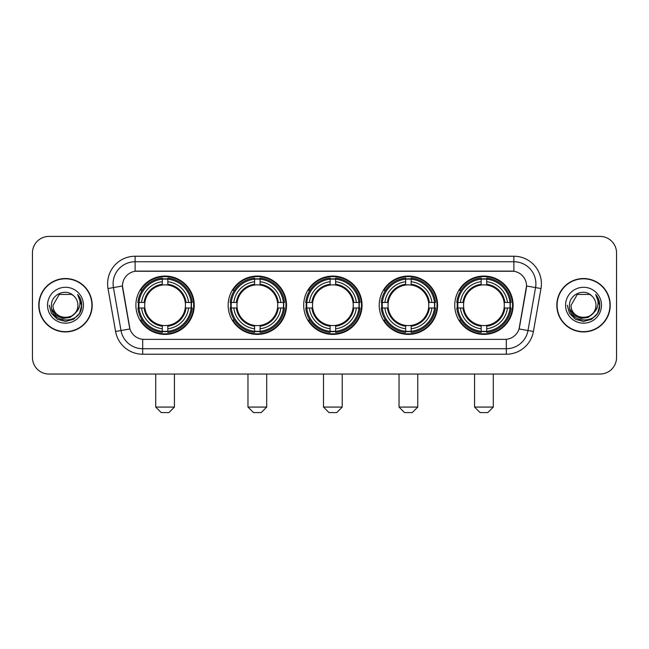 <?xml version="1.0" encoding="UTF-8"?>
<svg xmlns="http://www.w3.org/2000/svg" width="649" height="649" viewBox="0 0 649 649"><rect width="100%" height="100%" fill="white"/><g stroke="black" fill="none" stroke-linecap="round" stroke-linejoin="round"><path stroke-width="0.97" d="M454.754 305.233A29.181 29.181 0 0 0 483.927 334.405A29.181 29.181 0 0 0 513.108 305.233A29.181 29.181 0 0 0 483.927 276.052A29.181 29.181 0 0 0 454.754 305.233M228.156 305.233A29.181 29.181 0 0 0 257.337 334.405A29.181 29.181 0 0 0 286.517 305.233A29.181 29.181 0 0 0 257.337 276.052A29.181 29.181 0 0 0 228.156 305.233M303.691 305.233A29.181 29.181 0 0 0 332.864 334.405A29.181 29.181 0 0 0 362.045 305.233A29.181 29.181 0 0 0 332.864 276.052A29.181 29.181 0 0 0 303.691 305.233M379.219 305.233A29.181 29.181 0 0 0 408.399 334.405A29.181 29.181 0 0 0 437.58 305.233A29.181 29.181 0 0 0 408.399 276.052A29.181 29.181 0 0 0 379.219 305.233M135.892 305.233A29.181 29.181 0 0 0 165.073 334.405A29.181 29.181 0 0 0 194.246 305.233A29.181 29.181 0 0 0 165.073 276.052A29.181 29.181 0 0 0 135.892 305.233M122.458 285.966A14.862 14.862 0 0 0 122.685 288.545L129.484 327.08A14.862 14.862 0 0 0 144.119 339.362L504.881 339.362A14.862 14.862 0 0 0 519.516 327.08L526.315 288.545A14.862 14.862 0 0 0 511.68 271.104L137.32 271.104A14.862 14.862 0 0 0 122.458 285.966L122.62 283.759M138.513 307.983A26.698 26.698 0 0 1 138.513 302.483M381.839 307.983A26.698 26.698 0 0 1 381.839 302.483M306.312 307.983A26.698 26.698 0 0 1 306.312 302.483M230.776 307.983A26.698 26.698 0 0 1 230.776 302.483M457.375 307.983A26.698 26.698 0 0 1 457.375 302.483M38.778 305.233A26.698 26.698 0 0 0 65.484 331.931A26.698 26.698 0 0 0 92.182 305.233A26.698 26.698 0 0 0 65.484 278.535A26.698 26.698 0 0 0 38.778 305.233M556.818 305.233A26.698 26.698 0 0 0 583.516 331.931A26.698 26.698 0 0 0 610.222 305.233A26.698 26.698 0 0 0 583.516 278.535A26.698 26.698 0 0 0 556.818 305.233M135.122 256.233L135.122 271.266L513.878 271.266L513.878 261.742A22.017 22.017 0 0 1 535.563 287.588L527.994 330.528A22.017 22.017 0 0 1 506.309 348.724L142.691 348.724A22.017 22.017 0 0 1 121.006 330.528L113.437 287.588A22.017 22.017 0 0 1 135.122 261.742L513.878 261.742L513.878 256.233A27.526 27.526 0 0 1 540.982 288.545L533.413 331.485A27.526 27.526 0 0 1 506.309 354.224L142.691 354.224A27.526 27.526 0 0 1 115.587 331.485L108.018 288.545A27.526 27.526 0 0 1 135.122 256.233L513.878 256.233M504.881 339.362L144.119 339.362M540.982 288.545L526.542 285.998L519.062 328.954L533.413 331.485M115.587 331.485L129.938 328.954L122.458 285.998L113.437 287.588A22.017 22.017 0 0 1 113.104 283.759M519.516 327.08L519.427 327.55M129.573 327.55L129.484 327.08M616.55 252.932A16.517 16.517 0 0 0 600.033 236.414L48.967 236.414A16.517 16.517 0 0 0 32.45 252.932L32.45 357.534A16.517 16.517 0 0 0 48.967 374.043L600.033 374.043A16.517 16.517 0 0 0 616.55 357.534L616.55 252.932L616.55 357.534M32.45 252.932L32.45 357.534M600.033 236.414L48.967 236.414M48.967 374.043L600.033 374.043M91.907 305.233A26.422 26.422 0 0 0 65.484 278.81A26.422 26.422 0 0 0 39.054 305.233A26.422 26.422 0 0 0 65.484 331.655A26.422 26.422 0 0 0 91.907 305.233M75.811 312.558L70.189 317.418L62.831 318.448L56.057 315.382L51.823 309.265M77.921 305.233C78.683 321.279 52.277 321.279 53.04 305.233L59.262 294.459L71.698 294.459L73.629 295.83C65.995 287.832 51.295 294.419 51.433 305.233C50.038 324.435 81.174 324.938 81.677 306.166L81.709 305.233C81.66 301.152 80.306 297.567 77.637 294.484C79.665 297.81 80.379 301.396 79.778 305.233C79.194 308.494 77.612 311.163 75.016 313.224A12.445 12.445 0 0 0 77.921 305.233C78.683 321.279 52.277 321.279 53.04 305.233L59.262 294.459L71.698 294.459L73.629 295.83L71.698 294.459L59.262 294.459L53.04 305.233C52.277 321.279 78.683 321.279 77.921 305.233A12.445 12.445 0 0 0 73.629 295.83M75.016 313.224C68.413 322.155 52.391 316.444 53.04 305.233M47.531 305.233A17.945 17.945 0 0 0 65.484 323.178A17.945 17.945 0 0 0 83.429 305.233A17.945 17.945 0 0 0 65.484 287.288A17.945 17.945 0 0 0 47.531 305.233M77.637 294.484L81.701 305.703L80.947 300.317L81.701 305.703L80.947 300.317L81.701 305.703L77.758 294.622L81.701 305.703L77.758 294.622L81.709 305.233L79.535 313.345L73.597 319.284L65.484 321.458L57.372 319.284L51.425 313.345L49.259 305.233M77.758 294.622L81.701 305.711M609.946 305.233A26.422 26.422 0 0 0 583.516 278.81A26.422 26.422 0 0 0 557.093 305.233A26.422 26.422 0 0 0 583.516 331.655A26.422 26.422 0 0 0 609.946 305.233M593.843 312.558L588.229 317.418L580.863 318.448L574.089 315.382L569.863 309.265M595.96 305.233C596.723 321.279 570.317 321.279 571.079 305.233L577.302 294.459L589.738 294.459L591.669 295.83C584.035 287.832 569.335 294.419 569.473 305.233C568.07 324.435 599.214 324.938 599.717 306.166L599.741 305.233C599.7 301.152 598.337 297.567 595.668 294.484C597.705 297.81 598.419 301.396 597.818 305.233C597.234 308.494 595.644 311.163 593.056 313.224A12.445 12.445 0 0 0 595.96 305.233C596.723 321.279 570.317 321.279 571.079 305.233L577.302 294.459L589.738 294.459L591.669 295.83L589.738 294.459L577.302 294.459L571.079 305.233C570.317 321.279 596.723 321.279 595.96 305.233A12.445 12.445 0 0 0 591.669 295.83M593.056 313.224C586.445 322.155 570.43 316.444 571.079 305.233M565.571 305.233A17.945 17.945 0 0 0 583.516 323.178A17.945 17.945 0 0 0 601.469 305.233A17.945 17.945 0 0 0 583.516 287.288A17.945 17.945 0 0 0 565.571 305.233M595.668 294.484L599.741 305.703L598.978 300.317L599.741 305.703L598.978 300.317L599.741 305.703L595.79 294.622L599.741 305.703L595.79 294.622L599.741 305.233L597.575 313.345L591.628 319.284L583.516 321.458L575.403 319.284L569.465 313.345L567.291 305.233M595.79 294.622L599.741 305.711M168.927 412.586L161.22 412.586L155.711 407.077L174.427 407.077L168.927 412.586M185.249 307.983A20.37 20.37 0 0 0 167.823 285.049L167.823 285.049A20.37 20.37 0 0 0 144.889 307.983A20.37 20.37 0 0 0 185.249 307.983L186.068 307.983L185.249 307.983A20.37 20.37 0 0 1 167.823 325.417L167.823 328.743A23.672 23.672 0 0 0 188.583 307.983L192.234 307.983A27.307 27.307 0 0 1 167.823 332.402L167.823 331.29A26.203 26.203 0 0 0 191.131 307.983M139.064 307.983A26.147 26.147 0 0 1 139.064 302.483M167.823 279.224A26.147 26.147 0 0 0 162.315 279.224M191.074 302.483A26.147 26.147 0 0 1 191.074 307.983M192.234 302.483A27.307 27.307 0 0 0 167.823 278.064L167.823 279.175A26.203 26.203 0 0 1 191.131 302.483L192.234 302.483M137.904 307.983A27.307 27.307 0 0 0 162.315 332.402L162.315 331.29A26.203 26.203 0 0 1 139.008 307.983L137.904 307.983M191.131 302.483L188.583 302.483A23.672 23.672 0 0 0 167.823 281.723L167.823 279.175M167.823 331.29L167.823 328.743M139.008 307.983L141.555 307.983A23.672 23.672 0 0 0 162.315 328.743L162.315 331.29M167.823 281.723L167.823 284.238A21.174 21.174 0 0 1 186.068 302.483L188.583 302.483M188.583 307.983L186.068 307.983A21.174 21.174 0 0 1 167.823 326.228M162.315 328.743L162.315 325.417A20.37 20.37 0 0 1 144.889 307.983L141.555 307.983M185.249 302.483L186.068 302.483M167.823 331.233A26.147 26.147 0 0 1 162.315 331.233M162.315 278.064A27.307 27.307 0 0 0 137.904 302.483L139.008 302.483A26.203 26.203 0 0 1 162.315 279.175L162.315 278.064M162.315 279.175L162.315 281.723A23.672 23.672 0 0 0 141.555 302.483L139.008 302.483M162.315 285.016L162.315 281.723M141.555 302.483L144.078 302.483A21.174 21.174 0 0 1 162.315 284.238M162.315 325.417L162.315 326.228A21.174 21.174 0 0 1 144.078 307.983M142.163 290.371L140.606 290.371A28.629 28.629 0 0 1 193.694 305.233A28.629 28.629 0 0 1 140.606 320.095L142.163 320.095M261.19 412.586L253.483 412.586L247.975 407.077L266.698 407.077L261.19 412.586M277.521 307.983A20.37 20.37 0 0 0 260.087 285.049L260.087 285.049A20.37 20.37 0 0 0 237.153 307.983A20.37 20.37 0 0 0 277.521 307.983L278.332 307.983L277.521 307.983A20.37 20.37 0 0 1 260.087 325.417L260.087 328.743A23.672 23.672 0 0 0 280.847 307.983L284.505 307.983A27.307 27.307 0 0 1 260.087 332.402L260.087 331.29A26.203 26.203 0 0 0 283.394 307.983M231.336 307.983A26.147 26.147 0 0 1 231.336 302.483M260.087 279.224A26.147 26.147 0 0 0 254.586 279.224M283.337 302.483A26.147 26.147 0 0 1 283.337 307.983M284.505 302.483A27.307 27.307 0 0 0 260.087 278.064L260.087 279.175A26.203 26.203 0 0 1 283.394 302.483L284.505 302.483M230.168 307.983A27.307 27.307 0 0 0 254.586 332.402L254.586 331.29A26.203 26.203 0 0 1 231.279 307.983L230.168 307.983M283.394 302.483L280.847 302.483A23.672 23.672 0 0 0 260.087 281.723L260.087 279.175M260.087 331.29L260.087 328.743M231.279 307.983L233.827 307.983A23.672 23.672 0 0 0 254.586 328.743L254.586 331.29M260.087 281.723L260.087 284.238A21.174 21.174 0 0 1 278.332 302.483L280.847 302.483M280.847 307.983L278.332 307.983A21.174 21.174 0 0 1 260.087 326.228M254.586 328.743L254.586 325.417A20.37 20.37 0 0 1 237.153 307.983L233.827 307.983M277.521 302.483L278.332 302.483M260.087 331.233A26.147 26.147 0 0 1 254.586 331.233M254.586 278.064A27.307 27.307 0 0 0 230.168 302.483L231.279 302.483A26.203 26.203 0 0 1 254.586 279.175L254.586 278.064M254.586 279.175L254.586 281.723A23.672 23.672 0 0 0 233.827 302.483L231.279 302.483M254.586 285.016L254.586 281.723M233.827 302.483L236.341 302.483A21.174 21.174 0 0 1 254.586 284.238M254.586 325.417L254.586 326.228A21.174 21.174 0 0 1 236.341 307.983M234.435 290.371L232.869 290.371A28.629 28.629 0 0 1 285.966 305.233A28.629 28.629 0 0 1 232.869 320.095L234.435 320.095M336.726 412.586L329.011 412.586L323.51 407.077L342.226 407.077L336.726 412.586M353.048 307.983A20.37 20.37 0 0 0 335.622 285.049L335.622 285.049A20.37 20.37 0 0 0 312.688 307.983A20.37 20.37 0 0 0 353.048 307.983L353.867 307.983L353.048 307.983A20.37 20.37 0 0 1 335.622 325.417L335.622 328.743A23.672 23.672 0 0 0 356.382 307.983L360.033 307.983A27.307 27.307 0 0 1 335.622 332.402L335.622 331.29A26.203 26.203 0 0 0 358.929 307.983M306.863 307.983A26.147 26.147 0 0 1 306.863 302.483M335.622 279.224A26.147 26.147 0 0 0 330.114 279.224M358.873 302.483A26.147 26.147 0 0 1 358.873 307.983M360.033 302.483A27.307 27.307 0 0 0 335.622 278.064L335.622 279.175A26.203 26.203 0 0 1 358.929 302.483L360.033 302.483M305.703 307.983A27.307 27.307 0 0 0 330.114 332.402L330.114 331.29A26.203 26.203 0 0 1 306.807 307.983L305.703 307.983M358.929 302.483L356.382 302.483A23.672 23.672 0 0 0 335.622 281.723L335.622 279.175M335.622 331.29L335.622 328.743M306.807 307.983L309.354 307.983A23.672 23.672 0 0 0 330.114 328.743L330.114 331.29M335.622 281.723L335.622 284.238A21.174 21.174 0 0 1 353.867 302.483L356.382 302.483M356.382 307.983L353.867 307.983A21.174 21.174 0 0 1 335.622 326.228M330.114 328.743L330.114 325.417A20.37 20.37 0 0 1 312.688 307.983L309.354 307.983M353.048 302.483L353.867 302.483M335.622 331.233A26.147 26.147 0 0 1 330.114 331.233M330.114 278.064A27.307 27.307 0 0 0 305.703 302.483L306.807 302.483A26.203 26.203 0 0 1 330.114 279.175L330.114 278.064M330.114 279.175L330.114 281.723A23.672 23.672 0 0 0 309.354 302.483L306.807 302.483M330.114 285.016L330.114 281.723M309.354 302.483L311.869 302.483A21.174 21.174 0 0 1 330.114 284.238M330.114 325.417L330.114 326.228A21.174 21.174 0 0 1 311.869 307.983M309.962 290.371L308.405 290.371A28.629 28.629 0 0 1 361.493 305.233A28.629 28.629 0 0 1 308.405 320.095L309.962 320.095M412.253 412.586L404.546 412.586L399.038 407.077L417.761 407.077L412.253 412.586M428.583 307.983A20.37 20.37 0 0 0 411.15 285.049L411.15 285.049A20.37 20.37 0 0 0 388.216 307.983A20.37 20.37 0 0 0 428.583 307.983L429.395 307.983L428.583 307.983A20.37 20.37 0 0 1 411.15 325.417L411.15 328.743A23.672 23.672 0 0 0 431.909 307.983L435.568 307.983A27.307 27.307 0 0 1 411.15 332.402L411.15 331.29A26.203 26.203 0 0 0 434.457 307.983M382.391 307.983A26.147 26.147 0 0 1 382.391 302.483M411.15 279.224A26.147 26.147 0 0 0 405.649 279.224M434.4 302.483A26.147 26.147 0 0 1 434.4 307.983M435.568 302.483A27.307 27.307 0 0 0 411.15 278.064L411.15 279.175A26.203 26.203 0 0 1 434.457 302.483L435.568 302.483M381.231 307.983A27.307 27.307 0 0 0 405.649 332.402L405.649 331.29A26.203 26.203 0 0 1 382.342 307.983L381.231 307.983M434.457 302.483L431.909 302.483A23.672 23.672 0 0 0 411.15 281.723L411.15 279.175M411.15 331.29L411.15 328.743M382.342 307.983L384.889 307.983A23.672 23.672 0 0 0 405.649 328.743L405.649 331.29M411.15 281.723L411.15 284.238A21.174 21.174 0 0 1 429.395 302.483L431.909 302.483M431.909 307.983L429.395 307.983A21.174 21.174 0 0 1 411.15 326.228M405.649 328.743L405.649 325.417A20.37 20.37 0 0 1 388.216 307.983L384.889 307.983M428.583 302.483L429.395 302.483M411.15 331.233A26.147 26.147 0 0 1 405.649 331.233M405.649 278.064A27.307 27.307 0 0 0 381.231 302.483L382.342 302.483A26.203 26.203 0 0 1 405.649 279.175L405.649 278.064M405.649 279.175L405.649 281.723A23.672 23.672 0 0 0 384.889 302.483L382.342 302.483M405.649 285.016L405.649 281.723M384.889 302.483L387.404 302.483A21.174 21.174 0 0 1 405.649 284.238M405.649 325.417L405.649 326.228A21.174 21.174 0 0 1 387.404 307.983M385.49 290.371L383.932 290.371A28.629 28.629 0 0 1 437.028 305.233A28.629 28.629 0 0 1 383.932 320.095L385.49 320.095M487.78 412.586L480.073 412.586L474.573 407.077L493.289 407.077L487.78 412.586M504.111 307.983A20.37 20.37 0 0 0 486.685 285.049L486.685 285.049A20.37 20.37 0 0 0 463.751 307.983A20.37 20.37 0 0 0 504.111 307.983L504.922 307.983L504.111 307.983A20.37 20.37 0 0 1 486.685 325.417L486.685 328.743A23.672 23.672 0 0 0 507.445 307.983L511.096 307.983A27.307 27.307 0 0 1 486.685 332.402L486.685 331.29A26.203 26.203 0 0 0 509.992 307.983M457.926 307.983A26.147 26.147 0 0 1 457.926 302.483M486.685 279.224A26.147 26.147 0 0 0 481.177 279.224M509.936 302.483A26.147 26.147 0 0 1 509.936 307.983M511.096 302.483A27.307 27.307 0 0 0 486.685 278.064L486.685 279.175A26.203 26.203 0 0 1 509.992 302.483L511.096 302.483M456.766 307.983A27.307 27.307 0 0 0 481.177 332.402L481.177 331.29A26.203 26.203 0 0 1 457.87 307.983L456.766 307.983M509.992 302.483L507.445 302.483A23.672 23.672 0 0 0 486.685 281.723L486.685 279.175M486.685 331.29L486.685 328.743M457.87 307.983L460.417 307.983A23.672 23.672 0 0 0 481.177 328.743L481.177 331.29M486.685 281.723L486.685 284.238A21.174 21.174 0 0 1 504.922 302.483L507.445 302.483M507.445 307.983L504.922 307.983A21.174 21.174 0 0 1 486.685 326.228M481.177 328.743L481.177 325.417A20.37 20.37 0 0 1 463.751 307.983L460.417 307.983M504.111 302.483L504.922 302.483M486.685 331.233A26.147 26.147 0 0 1 481.177 331.233M481.177 278.064A27.307 27.307 0 0 0 456.766 302.483L457.87 302.483A26.203 26.203 0 0 1 481.177 279.175L481.177 278.064M481.177 279.175L481.177 281.723A23.672 23.672 0 0 0 460.417 302.483L457.87 302.483M481.177 285.016L481.177 281.723M460.417 302.483L462.932 302.483A21.174 21.174 0 0 1 481.177 284.238M481.177 325.417L481.177 326.228A21.174 21.174 0 0 1 462.932 307.983M461.025 290.371L459.468 290.371A28.629 28.629 0 0 1 512.556 305.233A28.629 28.629 0 0 1 459.468 320.095L461.025 320.095M506.309 339.297L506.309 354.224M142.691 354.224L142.691 339.297M108.018 288.545L113.437 287.588M162.315 331.485A26.398 26.398 0 0 0 167.823 331.485M191.325 307.983A26.398 26.398 0 0 0 191.325 302.483M167.823 278.981A26.398 26.398 0 0 0 162.315 278.981M254.586 331.485A26.398 26.398 0 0 0 260.087 331.485M283.589 307.983A26.398 26.398 0 0 0 283.589 302.483M260.087 278.981A26.398 26.398 0 0 0 254.586 278.981M330.114 331.485A26.398 26.398 0 0 0 335.622 331.485M359.116 307.983A26.398 26.398 0 0 0 359.116 302.483M335.622 278.981A26.398 26.398 0 0 0 330.114 278.981M405.649 331.485A26.398 26.398 0 0 0 411.15 331.485M434.652 307.983A26.398 26.398 0 0 0 434.652 302.483M411.15 278.981A26.398 26.398 0 0 0 405.649 278.981M481.177 331.485A26.398 26.398 0 0 0 486.685 331.485M510.179 307.983A26.398 26.398 0 0 0 510.179 302.483M486.685 278.981A26.398 26.398 0 0 0 481.177 278.981M174.427 374.043L174.427 407.077M155.711 374.043L155.711 407.077M266.698 374.043L266.698 407.077M247.975 374.043L247.975 407.077M342.226 374.043L342.226 407.077M323.51 374.043L323.51 407.077M417.761 374.043L417.761 407.077M399.038 374.043L399.038 407.077M493.289 374.043L493.289 407.077M474.573 374.043L474.573 407.077"/></g></svg>
